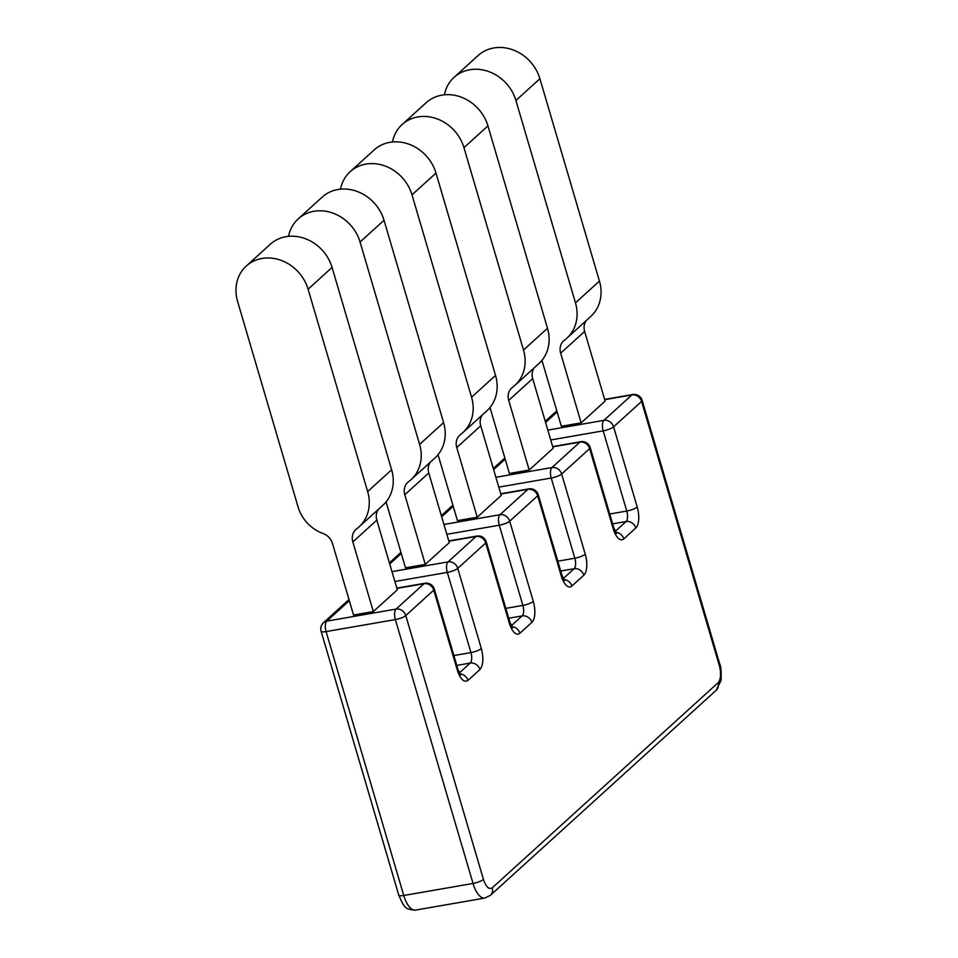 <?xml version="1.0" encoding="UTF-8"?>
<svg xmlns="http://www.w3.org/2000/svg" width="958" height="958" viewBox="0 0 958 958"><rect width="100%" height="100%" fill="white"/><g stroke="black" fill="none" stroke-linecap="round" stroke-linejoin="round"><path stroke-width="1.44" d="M392.469 141.988A39.529 34.548 47.8 0 1 402.132 124.516L426.106 102.745A39.529 34.548 47.8 0 1 441.83 95.153A39.529 34.548 47.8 0 1 487.933 125.893L547.497 328.259A39.529 34.548 47.8 0 1 538.815 363.645L514.841 385.415A39.529 34.548 -132.2 0 0 523.511 350.029L463.959 147.664L487.933 125.893M402.132 124.516A39.529 34.548 47.8 0 1 417.856 116.936A39.529 34.548 47.8 0 1 463.959 147.664M288.562 236.351A39.529 34.548 47.8 0 1 298.213 218.879A39.529 34.548 47.8 0 1 313.949 211.287A39.529 34.548 47.8 0 1 360.052 242.027L419.604 444.392A39.529 34.548 47.8 0 1 410.934 479.778A39.529 34.548 47.8 0 1 408.635 481.658A13.879 12.119 47.8 0 0 407.833 482.329A13.879 12.119 47.8 0 0 404.791 494.747L428.765 472.977L449.266 542.611L425.292 564.394L405.497 567.831L386.086 501.884M298.213 218.879L322.199 197.108A39.529 34.548 47.8 0 1 337.923 189.516A39.529 34.548 47.8 0 1 384.026 220.256L443.59 422.61A39.529 34.548 -132.2 0 1 434.908 458.008L410.934 479.778M438.034 454.703L457.445 520.649L477.24 517.212L456.75 447.566A13.879 12.119 47.8 0 1 459.792 435.148A13.879 12.119 47.8 0 1 460.594 434.489A39.529 34.548 -132.2 0 0 462.882 432.597A39.529 34.548 -132.2 0 0 471.564 397.211L412 194.845A39.529 34.548 -132.2 0 0 350.173 171.698A39.529 34.548 -132.2 0 0 340.509 189.169M462.882 432.597L486.868 410.826A39.529 34.548 -132.2 0 0 495.537 375.44L435.986 173.075A39.529 34.548 -132.2 0 0 374.147 149.927L350.173 171.698M477.24 517.212L501.226 495.43L480.724 425.795A13.879 12.119 47.8 0 1 482.389 414.886M586.308 320.523A13.879 12.119 -132.2 0 0 584.631 331.432L605.133 401.079L581.147 422.849L561.352 426.286L541.941 360.34M514.841 385.415A39.529 34.548 -132.2 0 1 512.554 387.307A13.879 12.119 -132.2 0 0 511.74 387.966A13.879 12.119 -132.2 0 0 508.698 400.384L529.199 470.031L509.405 473.468L489.993 407.521M529.199 470.031L553.173 448.26L532.684 378.614A13.879 12.119 47.8 0 1 534.348 367.704M584.631 331.432L560.658 353.203L581.147 422.849M560.658 353.203A13.879 12.119 47.8 0 1 563.699 340.785A13.879 12.119 47.8 0 1 564.501 340.126A39.529 34.548 -132.2 0 0 566.801 338.246A39.529 34.548 -132.2 0 0 575.471 302.848L515.907 100.482A39.529 34.548 -132.2 0 0 454.08 77.347A39.529 34.548 -132.2 0 0 444.416 94.806M454.08 77.347L478.054 55.564A39.529 34.548 47.8 0 1 539.893 78.712L599.445 281.077A39.529 34.548 47.8 0 1 590.775 316.463L566.801 338.246M352.843 541.929L373.333 611.575L353.538 615.012L332.522 543.605A13.879 12.119 47.8 0 0 323.038 533.474L322.75 533.366A36.081 31.518 47.8 0 1 298.094 507.033L237.596 301.447A39.529 34.548 47.8 0 1 246.266 266.061A39.529 34.548 47.8 0 1 308.093 289.208L367.656 491.574A39.529 34.548 47.8 0 1 358.975 526.96A39.529 34.548 47.8 0 1 356.687 528.84A13.879 12.119 -132.2 0 0 355.885 529.511A13.879 12.119 -132.2 0 0 352.843 541.929L376.817 520.146A13.879 12.119 47.8 0 1 378.482 509.249M358.975 526.96L382.961 505.189A39.529 34.548 -132.2 0 0 391.63 469.791L332.067 267.426A39.529 34.548 -132.2 0 0 270.24 244.29L246.266 266.061M425.292 564.394L404.791 494.747M430.441 462.067A13.879 12.119 -132.2 0 0 428.765 472.977M376.817 520.146L397.319 589.793L373.333 611.575M480.724 425.795L456.75 447.566M495.537 375.44L471.564 397.211M435.986 173.075L412 194.845M585.254 554.215A8.323 1.964 163.6 0 1 574.836 558.227L551.233 478.03A8.323 1.964 -16.4 0 0 561.651 474.018L585.254 554.215A16.645 7.077 -99.9 0 1 583.829 575.183L571.842 586.068A16.645 7.077 -99.9 0 1 561.28 575.998L537.678 495.789L509.692 521.2L533.307 601.396A16.645 7.077 -99.9 0 1 531.87 622.365A8.323 7.269 -132.2 0 0 522.17 615.898A8.323 3.545 80.1 0 0 522.876 605.408L499.274 525.212A8.323 3.545 -99.9 0 1 499.992 514.721L527.966 489.322A8.323 3.545 -99.9 0 1 528.828 488.879A8.323 8.323 0 0 1 538.24 494.735A8.323 1.964 -16.4 0 1 537.678 495.789A8.323 7.269 -132.2 0 0 527.966 489.322L500.806 494.041M511.297 625.766L522.17 615.898L508.746 618.221M531.87 622.365L519.883 633.25A8.323 7.269 -132.2 0 0 511.8 626.688M533.307 601.396A8.323 1.964 163.6 0 1 522.876 605.408L505.836 608.366M443.925 524.469L499.992 514.721A8.323 7.269 -132.2 0 1 509.692 521.2A8.323 1.964 163.6 0 1 499.274 525.212L446.823 534.324M561.28 575.998A8.323 1.964 -16.4 0 0 561.843 574.932L538.24 494.735M571.842 586.068A8.323 7.269 -132.2 0 0 563.747 579.506M583.829 575.183A8.323 7.269 -132.2 0 0 574.117 568.717A8.323 3.545 80.1 0 0 574.836 558.227L557.796 561.184M563.244 578.584L574.117 568.717L560.693 571.04M453.23 506.303L441.674 516.805M486.281 541.917A8.323 1.964 163.6 0 1 485.718 542.97A8.323 7.269 -132.2 0 0 476.006 536.504A8.323 3.545 -99.9 0 1 476.868 536.061A8.323 8.323 0 0 1 486.281 541.917L509.884 622.113A8.323 1.964 -16.4 0 1 509.321 623.179L485.718 542.97L457.744 568.381A8.323 1.964 163.6 0 1 447.326 572.393A8.323 3.545 -99.9 0 1 448.033 561.903A8.323 7.269 47.8 0 1 457.744 568.381L481.347 648.578C483.73 658.29 483.251 665.283 479.922 669.546L467.935 680.431A8.323 7.269 -132.2 0 0 459.84 673.857M519.883 633.25A16.645 7.077 -99.9 0 1 509.321 623.179M557.137 411.952L545.581 422.442M505.177 459.121L493.621 469.624M609.743 514.015L626.783 511.045L603.181 430.849L550.73 439.962M547.832 430.106L603.899 420.37L631.873 394.959L604.714 399.678M552.766 446.859L579.913 442.141L551.94 467.552L495.885 477.288M642.147 400.372L719.805 664.253A8.323 1.964 163.6 0 1 719.242 665.319L641.585 401.438A8.323 1.964 -16.4 0 0 642.147 400.372A8.323 8.323 0 0 0 632.735 394.516A8.323 3.545 80.1 0 0 631.873 394.959A8.323 7.269 47.8 0 1 641.585 401.438L613.599 426.837A8.323 7.269 -132.2 0 0 603.899 420.37A8.323 3.545 80.1 0 0 603.181 430.849A8.323 1.964 -16.4 0 0 613.599 426.837L637.214 507.033A8.323 1.964 163.6 0 1 626.783 511.045A8.323 3.545 80.1 0 1 626.077 521.535L612.653 523.87M498.783 487.143L551.233 478.03A8.323 3.545 80.1 0 1 551.94 467.552A8.323 7.269 -132.2 0 1 561.651 474.018L589.625 448.619A8.323 1.964 -16.4 0 0 590.188 447.554L613.791 527.75A8.323 1.964 163.6 0 1 613.228 528.816L589.625 448.619A8.323 7.269 47.8 0 0 579.913 442.141A8.323 3.545 80.1 0 1 580.776 441.698L552.682 446.584M532.684 378.614L508.698 400.384M615.707 532.325A8.323 7.269 47.8 0 1 623.79 538.899L635.789 528.002A8.323 7.269 -132.2 0 0 626.077 521.535L615.204 531.415M635.789 528.002A16.645 7.077 80.1 0 0 637.214 507.033M719.242 665.319A13.879 5.904 -99.9 0 1 718.057 682.791A8.323 7.269 47.8 0 1 716.225 690.239L721.039 680.42C721.398 671.39 720.979 666.002 719.805 664.253M613.228 528.816A16.645 7.077 80.1 0 0 623.79 538.899M539.893 78.712L515.907 100.482M599.445 281.077L575.471 302.848M547.497 328.259L523.511 350.029M419.604 444.392L443.59 422.61M384.026 220.256L360.052 242.027M367.656 491.574L391.63 469.791M308.093 289.208L332.067 267.426M394.876 581.494L447.326 572.393L470.929 652.59A8.323 3.545 -99.9 0 1 470.21 663.068A8.323 7.269 47.8 0 1 479.922 669.546M456.786 665.403L470.21 663.068L459.337 672.947M453.888 655.547L470.929 652.59A8.323 1.964 -16.4 0 0 481.347 648.578M490.424 895.299L484.82 898.065A22.202 9.448 -99.9 0 1 473.036 883.456A8.323 1.964 -16.4 0 0 483.455 879.444C486.065 886.976 488.999 889.766 492.256 887.838A8.323 7.269 47.8 0 1 490.424 895.299L716.225 690.239M483.455 879.444L405.785 615.563L433.758 590.152A8.323 7.269 -132.2 0 0 424.059 583.685L396.085 609.084A8.323 7.269 47.8 0 1 405.785 615.563A8.323 1.964 163.6 0 1 395.367 619.575A8.323 3.545 -99.9 0 1 396.085 609.084L326.798 621.119L349.323 600.666M467.935 680.431C464.031 682.755 460.499 679.39 457.373 670.349A8.323 1.964 -16.4 0 0 457.936 669.295L460.69 675.019L458.822 674.36M457.936 669.295L434.321 589.098A8.323 1.964 163.6 0 1 433.758 590.152L457.373 670.349M718.057 682.791L492.256 887.838M396.899 588.404L424.059 583.685A8.323 3.545 -99.9 0 1 424.921 583.242A8.323 8.323 0 0 1 434.321 589.098M391.966 571.639L448.033 561.903L476.006 536.504L448.859 541.222M473.036 883.456L395.367 619.575L326.079 631.597A8.323 3.545 -99.9 0 1 326.798 621.119A8.323 7.269 47.8 0 0 323.481 622.712A8.323 8.323 0 0 0 321.098 631.226A8.323 1.964 163.6 0 0 326.079 631.597L403.749 895.49L473.036 883.456M415.544 910.1C404.755 909.489 404.18 907.298 398.756 895.119A8.323 1.964 -16.4 0 0 403.749 895.49A22.202 9.448 80.1 0 0 415.544 910.1L484.82 898.065M389.714 563.987L401.27 553.485M562.741 579.997L564.597 580.656L561.843 574.932M452.894 505.189L441.339 515.691M500.735 493.765L528.828 488.879M510.782 627.179L512.65 627.837L509.884 622.113M545.246 421.328L556.802 410.838M504.854 458.02L493.298 468.51M632.735 394.516L604.642 399.402M590.188 447.554A8.323 8.323 0 0 0 580.776 441.698M614.689 532.816L616.557 533.474L613.791 527.75M448.775 540.935L476.868 536.061M396.816 588.116L424.921 583.242M389.391 562.873L400.947 552.371M398.756 895.119L321.098 631.226M348.987 599.552L323.481 622.712"/></g></svg>
